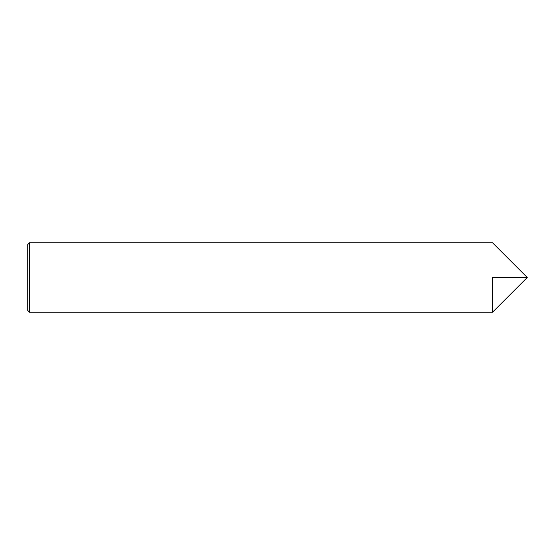 <?xml version="1.0" encoding="UTF-8"?>
<svg xmlns="http://www.w3.org/2000/svg" width="555" height="555" viewBox="0 0 555 555"><rect width="100%" height="100%" fill="white"/><g stroke="black" fill="none" stroke-linecap="round" stroke-linejoin="round"><path stroke-width="0.83" d="M29.484 312.188L29.484 242.812L27.75 244.547L27.75 310.453L29.484 312.188L492.562 312.188L492.562 277.5L527.25 277.5L492.562 312.188L492.562 277.5M527.25 277.5L492.562 242.812L29.484 242.812"/></g></svg>
